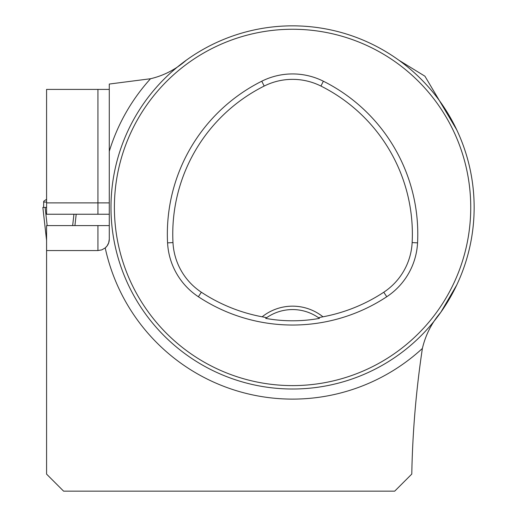 <?xml version="1.0" encoding="UTF-8"?>
<svg xmlns="http://www.w3.org/2000/svg" width="517" height="517" viewBox="0 0 517 517"><rect width="100%" height="100%" fill="white"/><g stroke="black" fill="none" stroke-linecap="round" stroke-linejoin="round"><path stroke-width="0.78" d="M456.724 285.035L440.846 312.236C431.701 322.886 425.549 334.958 422.383 348.452C416.088 390.413 412.56 432.29 411.784 474.07L394.704 491.15L63.604 491.15L46.582 474.128L46.582 250.558L97.933 250.558L101.81 249.873L105.216 247.914A11.348 11.348 0 0 0 109.281 239.209L108.693 242.816L107.064 245.95L105.216 247.914A11.348 11.348 0 0 0 109.281 239.209L109.281 84.051L150.518 78.739C163.844 75.605 175.735 69.446 186.204 60.256M97.933 225.586L97.933 250.558L46.582 250.558L46.582 225.586L109.281 225.586M91.406 491.15L73.246 491.15M398.924 60.256L424.922 76.199L456.724 129.825M109.281 89.402L46.582 89.402L46.582 214.238L109.281 214.238M474.147 207.433A181.583 181.583 0 0 0 201.772 50.175A181.583 181.583 0 0 0 201.772 364.685A181.583 181.583 0 0 0 474.147 207.433M350.087 379.659L346.532 380.803L350.087 379.659M465.468 262.888L465.694 262.171M237.103 34.529L237.82 34.296M119.66 151.972L119.433 152.689M465.94 153.465L464.789 149.911L465.94 153.465M350.087 35.201L347.308 34.296M238.382 380.738L235.041 379.659M119.66 262.888L119.433 262.171M237.103 380.331L237.82 380.564M318.446 317.671L322.976 316.798A48.798 48.798 0 0 0 262.151 316.798L266.682 317.671L265.68 318.388C283.6 321.593 301.527 321.593 319.448 318.388L318.446 317.671A45.393 45.393 0 0 0 266.682 317.671M262.151 316.798A165.524 165.524 0 0 1 201.359 292.228A63.391 63.391 0 0 1 172.982 242.589A165.524 165.524 0 0 1 264.187 86.061A63.391 63.391 0 0 1 320.941 86.061A165.524 165.524 0 0 1 412.146 242.589A63.391 63.391 0 0 1 383.769 292.228A165.524 165.524 0 0 1 322.976 316.798M198.379 296.745A170.946 170.946 0 0 0 386.755 296.745A68.806 68.806 0 0 0 417.555 242.867A170.946 170.946 0 0 0 323.371 81.214A68.806 68.806 0 0 0 261.764 81.214A170.946 170.946 0 0 0 167.573 242.867A68.806 68.806 0 0 0 198.379 296.745L201.359 292.228M470.741 207.433A178.178 178.178 0 0 0 203.478 53.128A178.178 178.178 0 0 0 203.478 361.738A178.178 178.178 0 0 0 470.741 207.433M265.68 318.388A45.393 45.393 0 0 1 266.429 317.845M318.698 317.845A45.393 45.393 0 0 1 319.448 318.388M109.281 188.705L109.281 151.339A191.671 191.671 0 0 1 150.518 78.739M43.745 201.275L46.582 199.258L43.745 201.275L43.596 207.433M46.582 202.063L43.557 202.063M44.423 207.433L42.853 207.433L46.582 240.444M76.206 214.238L74.926 225.586M42.853 207.433L46.582 207.433M46.582 239.423L46.582 237.852M47.176 225.586L45.128 207.433M73.937 214.238L72.658 225.586M422.383 348.452A191.671 191.671 0 0 1 105.216 247.914M383.769 292.228L386.755 296.745M264.187 86.061L261.764 81.214M172.982 242.589L167.573 242.867M412.146 242.589L417.555 242.867M320.941 86.061L323.371 81.214M97.933 214.238L97.933 202.89L46.582 202.89M109.281 202.89L97.933 202.89L97.933 89.402"/></g></svg>
